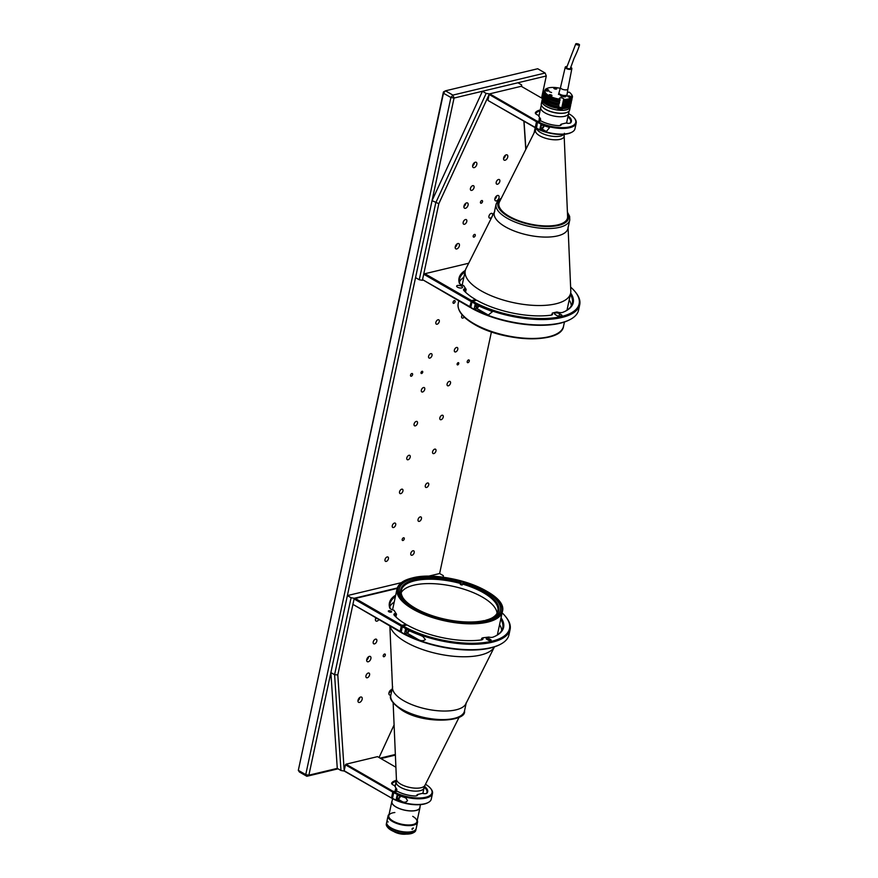 <?xml version="1.0" encoding="UTF-8"?>
<svg xmlns="http://www.w3.org/2000/svg" width="878" height="878" viewBox="0 0 878 878"><rect width="100%" height="100%" fill="white"/><g stroke="black" fill="none" stroke-linecap="round" stroke-linejoin="round"><path stroke-width="1.32" d="M402.947 540.508A1.504 0.878 120 0 0 404.165 539.246A1.504 0.878 120 0 0 403.99 537.841A1.504 0.878 120 0 0 403.529 537.797A1.504 0.878 120 0 0 402.311 539.048A1.504 0.878 120 0 0 402.486 540.453A1.504 0.878 120 0 0 402.947 540.508M453.794 303.327A1.504 0.878 120 0 0 455.013 302.065A1.504 0.878 120 0 0 454.837 300.66A1.504 0.878 120 0 0 454.376 300.616A1.504 0.878 120 0 0 453.158 301.867A1.504 0.878 120 0 0 453.333 303.272A1.504 0.878 120 0 0 453.794 303.327M467.963 362.658A1.504 0.878 120 0 0 469.181 361.407A1.504 0.878 120 0 0 469.006 360.002A1.504 0.878 120 0 0 468.545 359.947A1.504 0.878 120 0 0 467.326 361.209A1.504 0.878 120 0 0 467.502 362.614A1.504 0.878 120 0 0 467.963 362.658M411.277 376.223A1.504 0.878 120 0 0 412.495 374.972A1.504 0.878 120 0 0 412.32 373.567A1.504 0.878 120 0 0 411.859 373.512A1.504 0.878 120 0 0 410.641 374.774A1.504 0.878 120 0 0 410.816 376.179A1.504 0.878 120 0 0 411.277 376.223M429.825 358.114A2.491 1.449 120 0 0 431.833 356.04A2.491 1.449 120 0 0 431.548 353.724A2.491 1.449 120 0 0 430.78 353.636A2.491 1.449 120 0 0 428.782 355.711A2.491 1.449 120 0 0 429.068 358.026A2.491 1.449 120 0 0 429.825 358.114M437.09 324.223A2.491 1.449 120 0 0 439.099 322.16A2.491 1.449 120 0 0 438.813 319.833A2.491 1.449 120 0 0 438.045 319.757A2.491 1.449 120 0 0 436.037 321.831A2.491 1.449 120 0 0 436.322 324.147A2.491 1.449 120 0 0 437.09 324.223M455.594 351.946A2.491 1.449 120 0 0 457.603 349.872A2.491 1.449 120 0 0 457.317 347.556A2.491 1.449 120 0 0 456.549 347.469A2.491 1.449 120 0 0 454.541 349.543A2.491 1.449 120 0 0 454.826 351.869A2.491 1.449 120 0 0 455.594 351.946M462.201 314.906A2.491 1.449 120 0 0 462.091 317.979A2.491 1.449 120 0 0 462.86 318.066A2.491 1.449 120 0 0 464.253 317.057M457.712 364.886A1.24 0.724 120 0 0 458.184 362.658A1.24 0.724 120 0 0 457.712 364.886M421.627 373.523A1.24 0.724 120 0 0 422.109 371.284A1.24 0.724 120 0 0 421.627 373.523M386.243 561.415A2.491 1.449 120 0 0 388.252 559.341A2.491 1.449 120 0 0 387.966 557.025A2.491 1.449 120 0 0 387.198 556.937A2.491 1.449 120 0 0 385.19 559.012A2.491 1.449 120 0 0 385.475 561.327A2.491 1.449 120 0 0 386.243 561.415M393.509 527.524A2.491 1.449 120 0 0 395.517 525.45A2.491 1.449 120 0 0 395.221 523.134A2.491 1.449 120 0 0 394.463 523.058A2.491 1.449 120 0 0 392.455 525.132A2.491 1.449 120 0 0 392.74 527.448A2.491 1.449 120 0 0 393.509 527.524M400.774 493.645A2.491 1.449 120 0 0 402.772 491.57A2.491 1.449 120 0 0 402.486 489.255A2.491 1.449 120 0 0 401.729 489.167A2.491 1.449 120 0 0 399.72 491.241A2.491 1.449 120 0 0 400.006 493.568A2.491 1.449 120 0 0 400.774 493.645M408.029 459.765A2.491 1.449 120 0 0 410.037 457.69A2.491 1.449 120 0 0 409.752 455.375A2.491 1.449 120 0 0 408.994 455.287A2.491 1.449 120 0 0 406.986 457.361A2.491 1.449 120 0 0 407.271 459.677A2.491 1.449 120 0 0 408.029 459.765M415.294 425.874A2.491 1.449 120 0 0 417.302 423.811A2.491 1.449 120 0 0 417.017 421.484A2.491 1.449 120 0 0 416.26 421.407A2.491 1.449 120 0 0 414.251 423.481A2.491 1.449 120 0 0 414.537 425.797A2.491 1.449 120 0 0 415.294 425.874M422.559 391.994A2.491 1.449 120 0 0 424.568 389.92A2.491 1.449 120 0 0 424.283 387.604A2.491 1.449 120 0 0 423.514 387.527A2.491 1.449 120 0 0 421.517 389.591A2.491 1.449 120 0 0 421.802 391.917A2.491 1.449 120 0 0 422.559 391.994M412.012 555.247A2.491 1.449 120 0 0 414.021 553.173A2.491 1.449 120 0 0 413.736 550.857A2.491 1.449 120 0 0 412.967 550.769A2.491 1.449 120 0 0 410.959 552.844A2.491 1.449 120 0 0 411.244 555.159A2.491 1.449 120 0 0 412.012 555.247M419.278 521.367A2.491 1.449 120 0 0 421.275 519.293A2.491 1.449 120 0 0 420.99 516.977A2.491 1.449 120 0 0 420.233 516.89A2.491 1.449 120 0 0 418.224 518.964A2.491 1.449 120 0 0 418.51 521.28A2.491 1.449 120 0 0 419.278 521.367M426.532 487.477A2.491 1.449 120 0 0 428.541 485.402A2.491 1.449 120 0 0 428.255 483.087A2.491 1.449 120 0 0 427.498 483.01A2.491 1.449 120 0 0 425.49 485.084A2.491 1.449 120 0 0 425.775 487.4A2.491 1.449 120 0 0 426.532 487.477M433.798 453.597A2.491 1.449 120 0 0 435.806 451.522A2.491 1.449 120 0 0 435.521 449.207A2.491 1.449 120 0 0 434.764 449.119A2.491 1.449 120 0 0 432.755 451.193A2.491 1.449 120 0 0 433.041 453.509A2.491 1.449 120 0 0 433.798 453.597M441.063 419.717A2.491 1.449 120 0 0 443.072 417.643A2.491 1.449 120 0 0 442.786 415.327A2.491 1.449 120 0 0 442.029 415.239A2.491 1.449 120 0 0 440.021 417.313A2.491 1.449 120 0 0 440.306 419.629A2.491 1.449 120 0 0 441.063 419.717M448.329 385.826A2.491 1.449 120 0 0 450.337 383.752A2.491 1.449 120 0 0 450.052 381.436A2.491 1.449 120 0 0 449.284 381.359A2.491 1.449 120 0 0 447.286 383.434A2.491 1.449 120 0 0 447.571 385.749A2.491 1.449 120 0 0 448.329 385.826M395.385 755.102L380.887 758.581M338.052 768.821L306.85 776.284L299.431 772.014L298.322 770.346L305.742 774.626L450.908 97.502L452.883 95.098L545.139 73.028L537.72 68.747L445.464 90.818L452.883 95.098L454.047 98.051L308.88 775.175L337.273 768.382L340.982 770.511L334.584 674.721L351.09 597.731L347.381 595.591L401.345 582.674M380.108 758.131L395.352 754.476M306.85 776.284L308.88 775.175L305.742 774.626L306.85 776.284M427.981 576.308L439.626 573.521L491.428 331.906M534.076 132.929L535.207 127.683M541.572 98.007L546.292 75.98L454.047 98.051L450.908 97.502L443.478 93.222L298.322 770.346L443.434 91.938L443.478 93.222L445.464 90.818L443.434 91.938M546.292 75.98L545.139 73.028L546.292 75.98M494.753 211.302A37.677 14.783 12.1 0 0 505.322 226.787A37.677 14.783 12.1 0 0 545.776 237.093A37.677 14.783 12.1 0 0 568.055 227.007M494.413 211.993L465.977 268.646A53.876 21.149 12.1 0 0 465.263 270.687A53.876 21.149 12.1 0 0 481.089 290.794A53.876 21.149 12.1 0 0 536.458 305.489A53.876 21.149 12.1 0 0 570.623 293.274A53.876 21.149 12.1 0 0 570.799 291.112L568.088 227.786M567.605 216.581A35.043 13.752 -167.9 0 1 567.495 217.974A35.043 13.752 -167.9 0 1 557.881 224.845A35.043 13.752 -167.9 0 1 518.975 220.817A35.043 13.752 -167.9 0 1 498.967 203.29A35.043 13.752 -167.9 0 1 499.439 201.962L535.657 129.79A14.652 5.751 -167.9 0 0 543.175 137.429A14.652 5.751 -167.9 0 0 560.098 139.35A14.652 5.751 -167.9 0 0 564.159 135.903L567.605 216.581M569.174 110.935L568.615 113.503A14.246 5.586 -167.9 0 1 564.719 116.291A14.246 5.586 -167.9 0 1 548.904 114.656A14.246 5.586 -167.9 0 1 540.771 107.533A14.246 5.586 12.1 0 0 541.254 109.651A14.246 5.586 12.1 0 0 556.037 116.434A14.246 5.586 12.1 0 0 568.615 113.503L566.551 123.15M557.596 235.897A37.677 14.783 -167.9 0 1 515.759 231.572A37.677 14.783 -167.9 0 1 494.248 212.717L496.081 204.168A37.677 14.783 -167.9 0 0 517.592 223.023A37.677 14.783 -167.9 0 0 559.44 227.347A37.677 14.783 -167.9 0 0 569.767 219.961L567.934 228.521A37.677 14.783 -167.9 0 1 557.596 235.897M567.484 218.018A35.043 13.752 -167.9 0 1 557.87 224.922A35.043 13.752 -167.9 0 1 518.909 220.883A35.043 13.752 -167.9 0 1 498.967 203.323L498.956 203.367M541.913 100.937A14.509 5.696 12.1 0 0 541.902 100.97L541.287 103.856A14.509 5.696 12.1 0 0 542.132 106.523A14.509 5.696 12.1 0 0 565.673 112.779A14.509 5.696 12.1 0 0 567.792 112.022A14.509 5.696 12.1 0 0 569.657 109.937L570.272 107.061A14.509 5.696 12.1 0 0 570.283 107.017A14.509 5.696 -167.9 0 1 561.997 110.288L561.668 108.389M541.902 100.97A14.509 5.696 12.1 0 0 550.188 108.235A14.509 5.696 12.1 0 0 566.299 109.893A14.509 5.696 12.1 0 0 570.272 107.061M565.443 112.911A14.246 5.586 12.1 0 0 567.517 112.164A14.246 5.586 12.1 0 0 567.649 112.088A14.246 5.586 12.1 0 1 554.248 112.603A14.246 5.586 12.1 0 1 542.231 106.644A14.246 5.586 12.1 0 0 542.33 106.765A14.246 5.586 12.1 0 0 565.443 112.911M568.231 95.932A1.504 0.593 12.1 0 0 567.814 96.229A1.504 0.593 12.1 0 0 568.67 96.975A1.504 0.593 12.1 0 0 570.349 97.151A1.504 0.593 12.1 0 0 570.766 96.854A1.504 0.593 12.1 0 0 569.899 96.097A1.504 0.593 12.1 0 0 568.231 95.932M549.441 94.714A1.504 0.593 12.1 0 0 549.024 95.011A1.504 0.593 12.1 0 0 549.88 95.768A1.504 0.593 12.1 0 0 551.56 95.932A1.504 0.593 12.1 0 0 551.966 95.636A1.504 0.593 12.1 0 0 551.11 94.89A1.504 0.593 12.1 0 0 549.441 94.714M549.54 91.795L551.571 92.53L549.54 91.795M559.923 99.192L559.977 100.202A14.509 5.696 -167.9 0 1 544.031 91.082A14.509 5.696 -167.9 0 1 544.042 91.016L544.92 90.544A13.752 5.4 12.1 0 0 559.923 99.192L559.571 98.61A2.184 0.856 -167.9 0 1 559.495 98.292A2.184 0.856 -167.9 0 1 560.087 97.864A2.184 0.856 -167.9 0 1 563.698 98.885L564.049 99.455A13.752 5.4 12.1 0 0 570.996 93.803A13.752 5.4 12.1 0 0 569.174 92.113L568.264 92.322A2.184 0.856 -167.9 0 1 567.397 92.388M570.996 93.803L571.545 94.495A14.509 5.696 -167.9 0 1 572.39 97.162A14.509 5.696 -167.9 0 1 564.104 100.465L563.303 101.903A13.148 5.158 12.1 0 0 567.023 101.486A13.148 5.158 12.1 0 0 570.305 99.664M563.303 101.903L562.655 104.954A13.148 5.158 12.1 0 0 566.376 104.537A13.148 5.158 12.1 0 0 569.657 102.715M562.655 104.954L561.997 108.005A13.148 5.158 12.1 0 0 565.717 107.588A13.148 5.158 12.1 0 0 568.999 105.755M560.263 88.338A13.752 5.4 12.1 0 0 548.684 87.866A13.752 5.4 12.1 0 0 546.676 88.59A13.752 5.4 12.1 0 0 545.962 89.029L545.095 89.512A14.509 5.696 -167.9 0 1 545.896 88.996L546.676 88.59M545.095 89.512L546.325 90.215L546.182 90.895L544.92 90.544M554.314 87.844A14.509 5.696 -167.9 0 1 555.664 87.954M544.009 91.147L543.976 91.356A14.509 5.696 12.1 0 0 543.954 91.422A14.509 5.696 12.1 0 0 559.912 100.531L559.977 100.202M564.038 100.805A14.509 5.696 12.1 0 0 572.324 97.502A14.509 5.696 12.1 0 0 572.346 97.326M564.104 100.465L564.049 99.455M561.997 108.005L562.359 108.598A14.509 5.696 12.1 0 0 570.645 105.294A14.509 5.696 12.1 0 0 570.667 104.416M562.359 108.598L561.997 110.288M562.732 106.897A14.509 5.696 12.1 0 0 571.018 103.604L571.304 102.243A14.509 5.696 12.1 0 0 571.326 101.365M563.017 105.547A14.509 5.696 12.1 0 0 571.304 102.243M563.38 103.856A14.509 5.696 12.1 0 0 571.666 100.553L571.962 99.192A14.509 5.696 12.1 0 0 571.973 98.314M563.676 102.496A14.509 5.696 12.1 0 0 571.962 99.192M544.25 93.222L543.603 93.046A14.509 5.696 12.1 0 0 543.592 93.112A14.509 5.696 12.1 0 0 559.549 102.232L559.429 100.476M559.549 102.232L559.253 103.582A14.509 5.696 12.1 0 1 543.306 94.473A14.509 5.696 12.1 0 1 543.317 94.396L543.581 93.189M543.592 96.273L542.955 96.097A14.509 5.696 12.1 0 0 542.933 96.163A14.509 5.696 12.1 0 0 558.891 105.283L558.77 103.516M558.891 105.283L558.606 106.633A14.509 5.696 12.1 0 1 542.648 97.524A14.509 5.696 12.1 0 1 542.659 97.447L542.922 96.229M542.944 99.324L542.297 99.148A14.509 5.696 12.1 0 0 542.286 99.214A14.509 5.696 12.1 0 0 558.243 108.334L558.123 106.567M558.243 108.334L557.87 110.024A14.509 5.696 -167.9 0 1 541.924 100.904A14.509 5.696 -167.9 0 1 541.935 100.838L542.275 99.28M543.603 100.311A13.148 5.158 12.1 0 0 557.87 107.731M544.25 97.26A13.148 5.158 12.1 0 0 558.529 104.691M544.909 94.22A13.148 5.158 12.1 0 0 559.176 101.639M545.962 89.029L547.235 89.391A2.184 0.856 -167.9 0 1 548.849 90.599A2.184 0.856 -167.9 0 1 546.182 90.895M561.272 94.978A13.148 5.158 12.1 0 0 559.747 94.528M556.345 89.084A1.504 0.593 12.1 0 0 556.312 88.217A1.504 0.593 12.1 0 0 554.227 87.855A1.504 0.593 12.1 0 0 554.248 88.711A1.504 0.593 12.1 0 0 556.345 89.084M559.879 94.165A3.051 1.196 12.1 0 0 559.901 94.912L561.141 95.625M565.706 95.406L565.234 96.898L560.987 96.306L561.722 95.011M558.968 92.958L558.496 94.451L559.407 93.781M567.144 94.165L566.99 95.625L565.234 96.898M575.77 43.9L566.672 67.529A1.921 0.757 12.1 0 0 567.781 68.495A1.921 0.757 12.1 0 0 570.426 68.33L573.982 58.53C574.091 58.233 578.58 49.168 579.491 44.855A1.921 0.549 -165.6 0 1 576.912 44.734A1.921 0.549 -165.6 0 1 575.77 43.9A1.921 0.549 -165.6 0 1 578.361 44.021A1.921 0.549 -165.6 0 1 579.491 44.855M566.925 66.454A3.391 1.328 12.1 0 0 565.234 67.211A3.391 1.328 12.1 0 0 567.188 68.923A3.391 1.328 12.1 0 0 571.863 68.627A3.391 1.328 12.1 0 0 570.678 67.266M562.677 89.358A3.764 1.482 12.1 0 0 567.879 89.04A3.764 1.482 12.1 0 0 567.879 89.007L567.089 94.506A4.149 1.624 12.1 0 1 561.36 94.89A4.149 1.624 12.1 0 1 558.99 92.772L560.515 87.449A3.764 1.482 12.1 0 0 562.677 89.358M560.515 87.427A3.764 1.482 12.1 0 0 560.515 87.46L565.234 67.211M555.719 88.491L554.611 88.426L555.719 88.491M556.476 89.04L553.963 88.502M551.735 95.526A1.427 0.56 -167.9 0 1 551.856 95.801L549.057 95.23A1.427 0.56 -167.9 0 1 549.277 95M550.923 95.351L549.826 95.274L550.923 95.351M570.535 96.745A1.427 0.56 -167.9 0 1 570.645 97.019L567.967 96.569M568.801 96.789L569.899 96.854L568.801 96.789M570.48 97.107L567.846 96.437A1.427 0.56 -167.9 0 1 568.066 96.218M559.67 107.621L558.902 107.994L560.384 108.279L559.67 107.621L559.538 108.268M558.167 108.213A1.997 0.779 12.1 0 0 561.327 108.674A1.997 0.779 12.1 0 0 560.669 107.467A1.997 0.779 12.1 0 0 557.98 107.248L557.98 107.248M557.958 109.662A2.074 0.812 12.1 0 0 561.097 110.057A2.074 0.812 12.1 0 0 561.393 109.75L561.668 108.466A2.074 0.812 12.1 0 0 561.514 108.049M558.232 108.378A2.074 0.812 12.1 0 0 561.371 108.773A2.074 0.812 12.1 0 0 561.668 108.466M486.214 620.57A51.692 20.282 -167.9 0 1 428.815 614.633A51.692 20.282 -167.9 0 1 399.303 588.776A51.692 20.282 -167.9 0 1 413.472 578.646A51.692 20.282 -167.9 0 1 470.871 584.583A51.692 20.282 -167.9 0 1 500.383 610.44A51.692 20.282 -167.9 0 1 486.214 620.57L484.908 620.867M389.865 626.003L392.521 688.176A37.677 14.783 -167.9 0 0 415.887 706.131A37.677 14.783 -167.9 0 0 455.989 709.852A37.677 14.783 -167.9 0 0 465.823 703.893L494.435 646.877A53.876 21.149 -167.9 0 1 480.551 655.065A53.876 21.149 -167.9 0 1 425.512 650.51A53.876 21.149 -167.9 0 1 390.095 626.146M392.631 798.53L391.961 801.68A14.246 5.586 12.1 0 0 396.143 807.003A14.246 5.586 12.1 0 0 410.772 810.888A14.246 5.586 12.1 0 0 419.805 807.65L420.452 804.632M401.103 596.557L402.728 597.49M402.75 597.358A49.355 19.371 -167.9 0 1 401.334 590.433A49.355 19.371 -167.9 0 1 460.566 583.519L461.532 581.675M463.321 582.18L462.135 585.044A49.355 19.371 -167.9 0 0 460.346 584.539L460.566 583.519M462.355 584.035A49.355 19.371 -167.9 0 1 483.35 592.694A49.355 19.371 -167.9 0 1 497.848 611.121A49.355 19.371 -167.9 0 1 491.889 618.002M401.191 592.705A49.355 19.371 -167.9 0 1 434.358 583.738A49.355 19.371 -167.9 0 1 482.406 597.106A49.355 19.371 -167.9 0 1 497.058 613.25M403.946 599.147A49.355 19.371 -167.9 0 1 403.254 598.17L401.652 597.38M484.875 620.867L484.349 620.57A50.112 19.667 -167.9 0 1 415.47 608.3A50.112 19.667 -167.9 0 1 403.671 598.807A50.112 19.667 -167.9 0 1 402.695 597.446M402.19 596.634A50.112 19.667 -167.9 0 1 460.895 582.586M462.684 583.091A50.112 19.667 -167.9 0 1 492.295 617.805A50.112 19.667 -167.9 0 1 485.633 620.252M460.346 584.539L461.159 583.365M392.126 800.89A14.388 5.652 12.1 0 0 391.807 801.647A14.388 5.652 12.1 0 0 396.044 807.025A14.388 5.652 12.1 0 0 410.827 810.954A14.388 5.652 12.1 0 0 419.958 807.683A14.388 5.652 12.1 0 0 419.98 806.86M411.991 828.81L413.275 828.503L411.991 828.81L412.177 829.48M413.121 827.855L413.275 828.503M389.097 814.301A15.069 5.916 12.1 0 0 388.065 815.881L386.682 822.313A15.069 5.916 12.1 0 0 391.116 827.943A15.069 5.916 12.1 0 0 406.602 832.048A15.069 5.916 12.1 0 0 416.161 828.634L417.533 822.192A15.069 5.916 12.1 0 0 417.248 820.337M388.065 815.881A15.069 5.916 12.1 0 0 392.499 821.501A15.069 5.916 12.1 0 0 407.985 825.616A15.069 5.916 12.1 0 0 417.533 822.192M387.593 821.237L388.098 822.049L387.593 821.237M389.042 814.543A14.696 5.762 12.1 0 0 392.828 821.106A14.696 5.762 12.1 0 0 409.269 825.111A14.696 5.762 12.1 0 0 417.193 820.579M394.859 812.512A14.388 5.652 12.1 0 0 393.037 821.051A14.388 5.652 12.1 0 0 413 824.53A14.388 5.652 12.1 0 0 412.715 816.342M393.651 831.444A9.197 3.611 12.1 0 0 394.123 831.718A9.197 3.611 12.1 0 0 406.064 834.1M394.76 831.883A9.57 3.753 12.1 0 0 404.868 834.056M413.856 832.487L413.077 832.904A14.322 5.619 -167.9 0 1 391.094 830.171A14.322 5.619 -167.9 0 1 387.747 827.471L387.209 826.78A15.069 5.916 12.1 0 0 390.721 829.622A15.069 5.916 12.1 0 0 413.856 832.487A15.069 5.916 12.1 0 0 415.799 830.325L416.084 828.975A15.069 5.916 -167.9 0 1 406.514 832.388A15.069 5.916 -167.9 0 1 391.017 828.261A15.069 5.916 -167.9 0 1 386.616 822.653A15.069 5.916 -167.9 0 1 386.66 822.488M386.616 822.653L386.32 824.003A15.069 5.916 12.1 0 0 387.209 826.78M392.642 686.673A37.677 14.783 12.1 0 0 403.715 700.732A37.677 14.783 12.1 0 0 442.435 711.015A37.677 14.783 12.1 0 0 466.328 702.466M474.175 167.632A3.018 1.756 120 0 0 476.6 165.119A3.018 1.756 120 0 0 476.26 162.309A3.018 1.756 120 0 0 475.338 162.21A3.018 1.756 120 0 0 472.902 164.724A3.018 1.756 120 0 0 473.253 167.533A3.018 1.756 120 0 0 474.175 167.632M472.627 165.854A3.018 1.756 120 0 0 474.493 162.606M474.526 234.415A1.504 0.878 -60 0 1 474.987 234.459A1.504 0.878 -60 0 1 475.163 235.864A1.504 0.878 -60 0 1 473.944 237.126A1.504 0.878 -60 0 1 473.483 237.071A1.504 0.878 -60 0 1 473.308 235.666A1.504 0.878 -60 0 1 474.526 234.415M481.792 200.524A1.504 0.878 -60 0 1 482.252 200.579A1.504 0.878 -60 0 1 482.428 201.984A1.504 0.878 -60 0 1 481.21 203.235A1.504 0.878 -60 0 1 480.749 203.191A1.504 0.878 -60 0 1 480.573 201.786A1.504 0.878 -60 0 1 481.792 200.524M471.738 190.394A2.634 1.536 120 0 0 473.868 188.199A2.634 1.536 120 0 0 473.56 185.741A2.634 1.536 120 0 0 472.759 185.653A2.634 1.536 120 0 0 470.63 187.848A2.634 1.536 120 0 0 470.926 190.306A2.634 1.536 120 0 0 471.738 190.394M464.473 224.274A2.634 1.536 120 0 0 466.602 222.079A2.634 1.536 120 0 0 466.295 219.621A2.634 1.536 120 0 0 465.494 219.533A2.634 1.536 120 0 0 463.364 221.728A2.634 1.536 120 0 0 463.661 224.186A2.634 1.536 120 0 0 464.473 224.274M490.242 218.117A2.634 1.536 120 0 0 492.371 215.911A2.634 1.536 120 0 0 492.064 213.453A2.634 1.536 120 0 0 491.263 213.365A2.634 1.536 120 0 0 489.134 215.571A2.634 1.536 120 0 0 489.43 218.029A2.634 1.536 120 0 0 490.242 218.117M497.508 184.226A2.634 1.536 120 0 0 499.637 182.031A2.634 1.536 120 0 0 499.33 179.573A2.634 1.536 120 0 0 498.517 179.485A2.634 1.536 120 0 0 496.388 181.68A2.634 1.536 120 0 0 496.696 184.139A2.634 1.536 120 0 0 497.508 184.226M465.461 208.295A3.018 1.756 120 0 0 467.886 205.781A3.018 1.756 120 0 0 467.546 202.972A3.018 1.756 120 0 0 466.613 202.873A3.018 1.756 120 0 0 464.188 205.386A3.018 1.756 120 0 0 464.528 208.196A3.018 1.756 120 0 0 465.461 208.295M463.902 206.517A3.018 1.756 120 0 0 465.779 203.268M496.377 200.897A3.018 1.756 120 0 0 498.814 198.384A3.018 1.756 120 0 0 498.463 195.574A3.018 1.756 120 0 0 497.541 195.476A3.018 1.756 120 0 0 495.104 197.989A3.018 1.756 120 0 0 495.455 200.799A3.018 1.756 120 0 0 496.377 200.897M494.83 199.119A3.018 1.756 120 0 0 496.707 195.871M456.736 248.957A3.018 1.756 120 0 0 459.172 246.444A3.018 1.756 120 0 0 458.821 243.634A3.018 1.756 120 0 0 457.899 243.535A3.018 1.756 120 0 0 455.473 246.038A3.018 1.756 120 0 0 455.814 248.847A3.018 1.756 120 0 0 456.736 248.957M455.188 247.179A3.018 1.756 120 0 0 457.065 243.93M505.091 160.235A3.018 1.756 120 0 0 507.528 157.722A3.018 1.756 120 0 0 507.177 154.912A3.018 1.756 120 0 0 506.255 154.813A3.018 1.756 120 0 0 503.829 157.327A3.018 1.756 120 0 0 504.17 160.136A3.018 1.756 120 0 0 505.091 160.235M503.544 158.457A3.018 1.756 120 0 0 505.421 155.208M521.565 86.483L521.609 84.914L517.899 82.773L482.439 91.257L432.053 200.634L438.824 203.685L422.395 280.312L419.256 279.764L435.762 202.774L486.149 93.397L489.386 93.913L438.824 203.685M432.053 200.634L415.546 277.624L419.256 279.764M482.439 91.257L486.149 93.397M525.779 149.479L523.892 121.153M521.609 84.914L521.719 86.571M524.034 121.241L525.911 149.227M489.386 93.913L521.554 86.22M422.395 280.312L423.075 280.148M461.641 286.217A3.018 1.185 12.1 0 0 458.546 285.394A3.018 1.185 12.1 0 0 456.637 286.085A3.018 1.185 12.1 0 0 457.515 287.205A3.018 1.185 12.1 0 0 460.621 288.028A3.018 1.185 12.1 0 0 462.53 287.347A3.018 1.185 12.1 0 0 461.641 286.217M470.092 307.388L422.537 279.632L470.838 307.212M459.468 281.772A57.641 22.619 -167.9 0 1 463.836 277.305M465 271.895A57.641 22.619 12.1 0 0 459.633 278.963A57.641 22.619 12.1 0 0 459.896 283.879L459.885 283.912M475.986 300.408L475.667 299.617A58.398 22.916 -167.9 0 1 463.913 290.574A4.522 1.778 -167.9 0 1 463.803 290.442A4.522 1.778 -167.9 0 1 464.517 288.796L465.461 288.5L463.661 285.58L462.245 285.12A4.522 1.778 -167.9 0 1 459.304 283.111A58.398 22.916 -167.9 0 1 465.318 270.424M459.304 283.111L459.896 283.879M465.461 288.5L466.13 289.389L465.527 292.209M463.661 285.58L466.13 289.389L464.945 289.773A3.764 1.482 12.1 0 0 464.133 290.453A3.764 1.482 12.1 0 0 464.177 290.859M464.517 288.796L464.616 291.32M468.687 263.235L424.886 273.716L471.541 300.605L475.667 299.617M469.719 306.828L471.541 300.605M470.882 301.406L423.701 274.21L422.537 279.632M424.886 273.716L423.701 274.21M474.186 308.902A65.181 25.583 12.1 0 0 488.278 315.037L492.415 311.723L489.287 310.296A65.181 25.583 -167.9 0 1 475.196 304.161L474.186 308.902L476.611 308.321A2.634 1.536 120 0 0 478.806 305.939M478.28 305.687A1.69 0.988 -60 0 1 476.787 307.476A1.69 0.988 -60 0 1 475.964 306.224A1.69 0.988 -60 0 1 476.677 304.907M570.667 293.011A58.398 22.916 -167.9 0 1 565.728 311.01A58.398 22.916 -167.9 0 1 562.677 312.381A4.522 1.778 -167.9 0 1 558.364 312.338L556.882 311.975L552.273 313.073L552.547 313.72A4.522 1.778 -167.9 0 1 552.032 314.873A4.522 1.778 -167.9 0 1 550.879 315.202A58.398 22.916 -167.9 0 1 476.732 300.232L472.605 301.22A64.423 25.286 12.1 0 0 551 318.143A64.423 25.286 12.1 0 0 575.375 292.034A64.423 25.286 12.1 0 0 570.623 287.117M565.333 311.207A57.641 22.619 12.1 0 0 572.357 303.129A57.641 22.619 12.1 0 0 570.36 294.481M569.196 299.903A57.641 22.619 -167.9 0 1 571.348 305.753M551.549 315.07A3.764 1.482 12.1 0 0 551.68 314.324L552.547 313.72M477.489 307.07A57.641 22.619 -167.9 0 1 475.964 306.224M570.184 319.504L569.394 319.91A64.423 25.286 -167.9 0 1 471.157 307.991L470.784 307.443A65.181 25.583 12.1 0 0 570.184 319.504A65.181 25.583 12.1 0 0 578.558 310.132L579.721 304.71A65.181 25.583 -167.9 0 1 538.741 319.515A65.181 25.583 -167.9 0 1 471.947 302.021L470.784 307.443M561.141 314.631L559.549 313.709A3.018 1.185 12.1 0 0 556.454 312.886A3.018 1.185 12.1 0 0 554.545 313.578A3.018 1.185 12.1 0 0 555.434 314.697L557.025 315.619A3.018 1.185 12.1 0 0 560.12 316.431A3.018 1.185 12.1 0 0 562.03 315.751A3.018 1.185 12.1 0 0 561.141 314.631L560.757 316.42M471.947 302.021L472.605 301.22M575.375 292.034L575.924 292.736A65.181 25.583 -167.9 0 1 579.721 304.71M540.607 119.002L540.102 120.407A4.368 1.712 -167.9 0 1 539.377 119.759A4.368 1.712 -167.9 0 1 539.981 118.19L538.071 115.106L540.607 119.002L540.255 120.637M538.071 115.106A4.368 1.712 -167.9 0 1 536.634 114.469A4.368 1.712 -167.9 0 1 535.602 113.646A4.368 1.712 -167.9 0 1 535.459 112.582A18.614 7.309 -167.9 0 1 540.244 109.98M536.26 127.716L535.273 127.442L536.491 121.746L540.08 120.374L540.321 121.076M540.409 118.936A3.764 1.482 12.1 0 0 539.597 119.617A3.764 1.482 12.1 0 0 539.652 120.045M542.681 98.654L521.236 86.296L489.694 93.836L537.018 121.109M568.593 113.624L568.801 114.261M540.047 110.891A18.01 7.068 12.1 0 0 535.909 113.295A3.764 1.482 12.1 0 0 535.821 113.503A3.764 1.482 12.1 0 0 535.876 113.931M535.569 127.892L488.245 100.619L535.273 127.442M536.491 121.746L489.167 94.484L489.694 93.836M487.948 100.169L489.167 94.484M543.361 125.466A1.69 0.988 -60 0 1 543.35 126.158A1.69 0.988 -60 0 1 541.342 127.903A1.69 0.988 -60 0 1 541.024 126.717A1.69 0.988 -60 0 1 542.209 125.038M536.206 127.979A23.662 9.285 12.1 0 0 571.94 132.161A23.662 9.285 12.1 0 0 574.98 128.759L576.198 123.074A23.662 9.285 -167.9 0 1 561.547 128.44A23.662 9.285 -167.9 0 1 537.424 122.283L536.502 128.418A23.058 9.054 -167.9 0 0 571.315 132.49L571.94 132.161M570.052 123.129A3.764 1.482 12.1 0 0 570.173 122.997A18.01 7.068 12.1 0 0 570.678 121.888A18.01 7.068 12.1 0 0 567.901 116.862M568.099 115.951A18.614 7.309 -167.9 0 1 570.865 122.613A4.368 1.712 -167.9 0 1 570.426 122.975A4.368 1.712 -167.9 0 1 566.025 123.03L561.272 124.171A4.368 1.712 -167.9 0 1 560.779 125.28A4.368 1.712 -167.9 0 1 558.254 125.631A18.614 7.309 -167.9 0 1 540.991 120.912L537.951 121.647A23.058 9.054 12.1 0 0 565.86 127.486A23.058 9.054 12.1 0 0 574.388 118.157A23.058 9.054 12.1 0 0 569.482 114.096L568.439 114.349M566.683 122.558A18.01 7.068 -167.9 0 1 567.517 123.293M567.309 123.271A18.614 7.309 12.1 0 0 566.639 122.733M560.581 124.654L560.405 125.433A3.764 1.482 12.1 0 0 560.625 125.071A3.764 1.482 12.1 0 0 560.581 124.654L561.272 124.171M547.367 126.761A23.662 9.285 -167.9 0 1 540.903 124.5L539.882 129.242A23.662 9.285 12.1 0 0 546.346 131.502L549.551 127.639L547.367 126.761M539.882 129.242L541.682 128.814A2.634 1.536 120 0 0 544.042 125.708M537.424 122.283L537.951 121.647M574.596 118.442A23.662 9.285 -167.9 0 1 574.827 118.717A23.662 9.285 -167.9 0 1 576.198 123.074M392.027 689.581A3.018 1.756 120 0 0 391.599 689.625A3.018 1.756 120 0 0 389.173 692.138A3.018 1.756 120 0 0 389.514 694.948A3.018 1.756 120 0 0 390.436 695.047A3.018 1.756 120 0 0 390.886 694.882M383.982 656.733A1.504 0.878 -60 0 1 383.521 656.678A1.504 0.878 -60 0 1 383.346 655.273A1.504 0.878 -60 0 1 384.564 654.022A1.504 0.878 -60 0 1 385.025 654.066A1.504 0.878 -60 0 1 385.201 655.471A1.504 0.878 -60 0 1 383.982 656.733M391.731 669.651A2.634 1.536 120 0 0 391.786 671.022M375.532 639.14A2.634 1.536 120 0 0 373.402 641.346A2.634 1.536 120 0 0 373.71 643.804A2.634 1.536 120 0 0 374.511 643.892A2.634 1.536 120 0 0 376.64 641.686A2.634 1.536 120 0 0 376.344 639.228A2.634 1.536 120 0 0 375.532 639.14M368.266 673.031A2.634 1.536 120 0 0 366.137 675.226A2.634 1.536 120 0 0 366.444 677.684A2.634 1.536 120 0 0 367.256 677.772A2.634 1.536 120 0 0 369.386 675.577A2.634 1.536 120 0 0 369.078 673.119A2.634 1.536 120 0 0 368.266 673.031M369.397 656.36A3.018 1.756 120 0 0 366.96 658.873A3.018 1.756 120 0 0 367.311 661.683A3.018 1.756 120 0 0 368.233 661.782A3.018 1.756 120 0 0 370.67 659.279A3.018 1.756 120 0 0 370.318 656.459A3.018 1.756 120 0 0 369.397 656.36M375.817 617.914A3.018 1.756 120 0 0 376.025 621.031A3.018 1.756 120 0 0 376.947 621.13A3.018 1.756 120 0 0 378.835 619.649M360.682 697.022A3.018 1.756 120 0 0 358.246 699.536A3.018 1.756 120 0 0 358.597 702.345A3.018 1.756 120 0 0 359.519 702.444A3.018 1.756 120 0 0 361.955 699.931A3.018 1.756 120 0 0 361.604 697.121A3.018 1.756 120 0 0 360.682 697.022M357.972 700.677A3.018 1.756 120 0 0 359.837 697.428M379.066 757.527L394.09 724.91M443.313 577.285L443.335 575.661L439.626 573.521M351.09 597.731L354.229 598.28L337.8 674.908L344.22 771.038L340.982 770.511M337.8 674.908L334.584 674.721L330.874 672.581L337.273 768.382M344.538 770.961L391.851 798.234L344.22 771.038M330.874 672.581L347.381 595.591M443.379 576.945L442.413 577.175M397.306 587.975L354.229 598.28M375.4 619.352A3.018 1.756 120 0 0 376.442 618.277M366.686 660.015A3.018 1.756 120 0 0 368.562 656.766M388.888 693.28A3.018 1.756 120 0 0 390.765 690.02M388.8 611.736A1.69 0.669 -167.9 0 1 388.306 611.099A1.69 0.669 -167.9 0 1 389.382 610.715A1.69 0.669 -167.9 0 1 391.127 611.176A1.69 0.669 -167.9 0 1 391.621 611.812A1.69 0.669 -167.9 0 1 390.545 612.196A1.69 0.669 -167.9 0 1 388.8 611.736M406.371 625.147L406.053 624.357A58.398 22.916 -167.9 0 1 394.299 615.313A4.522 1.778 -167.9 0 1 394.178 615.182A4.522 1.778 -167.9 0 1 394.902 613.535L395.846 613.239L394.046 610.309L392.631 609.859A4.522 1.778 -167.9 0 1 390.995 609.156A4.522 1.778 -167.9 0 1 389.931 608.3A4.522 1.778 -167.9 0 1 389.689 607.85A58.398 22.916 -167.9 0 1 395.693 595.174M400.478 632.127L352.923 604.371L401.213 631.94M397.152 588.436L355.272 598.456L354.075 598.95L352.923 604.371M355.272 598.456L401.926 625.345L401.268 626.146L354.075 598.95M401.268 626.146L400.105 631.567M406.053 624.357L401.926 625.345M395.846 613.239L396.516 614.128L395.33 614.512A3.764 1.482 12.1 0 0 394.507 615.193A3.764 1.482 12.1 0 0 394.562 615.599M395.912 616.949L396.516 614.128M395.385 596.623A57.641 22.619 12.1 0 0 390.008 603.702A57.641 22.619 12.1 0 0 390.271 608.619A3.764 1.482 12.1 0 0 390.282 608.663M389.854 606.5A57.641 22.619 -167.9 0 1 394.222 602.045M407.063 629.647A1.69 0.988 120 0 0 406.349 630.964A1.69 0.988 120 0 0 406.657 632.149A1.69 0.988 120 0 0 408.665 630.426M404.56 633.642L405.581 628.9A65.181 25.583 -167.9 0 0 419.673 635.035L422.801 636.451L425.424 639.546C423.492 640.984 421.242 641.061 418.652 639.777A65.181 25.583 12.1 0 1 404.56 633.642L406.997 633.06A2.634 1.536 120 0 0 409.192 630.678M501.053 617.761A58.398 22.916 -167.9 0 1 496.114 635.738A58.398 22.916 -167.9 0 1 493.052 637.121A4.522 1.778 -167.9 0 1 488.75 637.077L482.648 637.812L482.933 638.46A4.522 1.778 -167.9 0 1 481.265 639.941A58.398 22.916 -167.9 0 1 407.118 624.971L402.991 625.959A64.423 25.286 12.1 0 0 481.385 642.883A64.423 25.286 12.1 0 0 505.75 616.773A64.423 25.286 12.1 0 0 502.106 612.844M495.719 635.946A57.641 22.619 12.1 0 0 502.743 627.869A57.641 22.619 12.1 0 0 500.745 619.21M499.582 624.631A57.641 22.619 -167.9 0 1 501.733 630.492M481.342 639.93L481.704 638.251L481.901 639.81M500.559 644.232L499.78 644.65A64.423 25.286 -167.9 0 1 401.542 632.731L401.169 632.182A65.181 25.583 12.1 0 0 500.559 644.232A65.181 25.583 12.1 0 0 508.944 634.871L510.107 629.449A65.181 25.583 -167.9 0 1 469.115 644.243A65.181 25.583 -167.9 0 1 402.333 626.76L402.991 625.959M486.719 639.217L488.311 640.139A1.69 0.669 12.1 0 0 490.659 640.545A1.69 0.669 12.1 0 0 490.626 639.579L489.035 638.668A1.69 0.669 12.1 0 0 487.29 638.207A1.69 0.669 12.1 0 0 486.214 638.591A1.69 0.669 12.1 0 0 486.719 639.217M505.75 616.773L506.299 617.475A65.181 25.583 -167.9 0 1 510.107 629.449M402.333 626.76L401.169 632.182M396.318 781.244A18.01 7.068 12.1 0 0 392.203 783.637A3.764 1.482 12.1 0 0 392.104 783.856A3.764 1.482 12.1 0 0 392.17 784.284M392.104 784.098L391.742 782.935A18.614 7.309 -167.9 0 1 396.406 780.355M344.242 770.522L345.46 764.826L392.773 792.099L391.555 797.795M392.773 792.099L393.311 791.462L345.987 764.189L377.529 756.638L395.901 767.229M345.46 764.826L345.987 764.189M396.615 791.429L396.702 789.289A3.764 1.482 12.1 0 0 395.879 789.97A3.764 1.482 12.1 0 0 395.934 790.398M396.702 789.289L396.274 788.543A4.368 1.712 -167.9 0 0 395.66 790.101A4.368 1.712 -167.9 0 0 396.362 790.727L393.311 791.462M391.851 798.234L392.554 798.069M396.274 788.543L394.365 785.459A4.368 1.712 -167.9 0 1 391.742 782.935M394.365 785.459L396.516 788.872M396.538 790.99L396.889 789.355M398.502 795.38A1.69 0.988 120 0 0 397.317 797.059A1.69 0.988 120 0 0 397.635 798.256A1.69 0.988 120 0 0 399.633 796.511A1.69 0.988 120 0 0 399.655 795.819M396.176 799.584L397.196 794.842A23.662 9.285 -167.9 0 0 403.65 797.103L405.845 797.981L407.535 800.538C406.426 802.163 404.791 802.602 402.64 801.844A23.662 9.285 12.1 0 1 396.176 799.584L397.964 799.156A2.634 1.536 120 0 0 400.28 796.357A2.634 1.536 120 0 0 400.335 796.061M426.346 793.471A3.764 1.482 12.1 0 0 426.467 793.339A18.01 7.068 12.1 0 0 426.971 792.23A18.01 7.068 12.1 0 0 424.206 787.226M424.491 786.381A18.614 7.309 -167.9 0 1 427.158 792.966A4.368 1.712 -167.9 0 1 426.719 793.317A4.368 1.712 -167.9 0 1 422.318 793.383L417.566 794.513A4.368 1.712 -167.9 0 1 417.061 795.633A4.368 1.712 -167.9 0 1 414.537 795.984A18.614 7.309 -167.9 0 1 397.284 791.265L394.244 791.989A23.058 9.054 12.1 0 0 422.153 797.839A23.058 9.054 12.1 0 0 430.67 788.51A23.058 9.054 12.1 0 0 425.764 784.449L425.347 784.548M422.966 792.9A18.01 7.068 -167.9 0 1 423.8 793.635M416.863 794.996L416.699 795.775A3.764 1.482 12.1 0 0 416.918 795.413A3.764 1.482 12.1 0 0 416.863 794.996L417.566 794.513M430.878 788.784A23.662 9.285 -167.9 0 1 431.109 789.07A23.662 9.285 -167.9 0 1 432.492 793.416A23.662 9.285 -167.9 0 1 417.829 798.793A23.662 9.285 -167.9 0 1 393.717 792.636L394.244 791.989M427.904 802.668A23.058 9.054 -167.9 0 1 427.597 802.832A23.058 9.054 -167.9 0 1 392.795 798.771L392.499 798.321A23.662 9.285 12.1 0 0 428.234 802.514A23.662 9.285 12.1 0 0 431.274 799.112L432.492 793.416M393.717 792.636L392.499 798.321M423.602 793.613A18.614 7.309 12.1 0 0 422.933 793.075M563.555 326.199C561.558 344.22 503.335 342.08 474.175 324.245C462.53 317.452 457.208 310.571 458.195 303.612A53.876 21.149 12.1 0 0 474.032 323.719A53.876 21.149 12.1 0 0 529.39 338.425A53.876 21.149 12.1 0 0 563.555 326.199L564.455 321.996M474.405 324.278A53.119 20.852 12.1 0 0 556.235 334.145M563.863 134.312A14.246 5.586 -167.9 0 1 560.482 136.057A14.246 5.586 -167.9 0 1 545.984 134.872A14.246 5.586 -167.9 0 1 536.59 128.462M567.462 213.08A36.174 14.191 -167.9 0 1 558.66 225.383A36.174 14.191 -167.9 0 1 513.103 219.006A36.174 14.191 -167.9 0 1 501.009 198.834M563.698 98.885L561.668 108.334M547.235 89.391L546.873 91.049M551.691 95.9L549.178 95.362M412.462 578.064A53.119 20.852 -167.9 0 1 486.182 590.916A53.119 20.852 -167.9 0 1 487.224 621.152A53.119 20.852 -167.9 0 1 413.505 608.3A53.119 20.852 -167.9 0 1 412.462 578.064M397.021 588.995C398.36 583.771 403.408 580.117 412.144 578.009C443.456 569.185 508.779 592.496 502.381 611.582A53.876 21.149 -167.9 0 1 487.608 622.129A53.876 21.149 -167.9 0 1 427.773 615.95A53.876 21.149 -167.9 0 1 397.021 588.995L392.554 609.837M395.188 786.6L396.417 779.291A14.652 5.751 12.1 0 0 400.774 784.175A14.652 5.751 12.1 0 0 415.14 788.148A14.652 5.751 12.1 0 0 424.919 785.404L459.15 717.194M396.197 781.925A14.246 5.586 12.1 0 0 400.379 787.237A14.246 5.586 12.1 0 0 415.009 791.122A14.246 5.586 12.1 0 0 424.041 787.895L424.919 785.404M401.883 709.292A37.677 14.783 12.1 0 0 440.602 719.565A37.677 14.783 12.1 0 0 464.495 711.015C466.898 721.859 424.019 724.624 402.157 710.346C392.74 703.684 388.954 698.636 390.809 695.222A37.677 14.783 12.1 0 0 401.883 709.292M488.278 315.037L476.611 308.321M559.001 316.31L559.549 313.709M535.459 112.582L535.821 113.745M570.173 122.997L570.865 122.613M546.346 131.502L541.682 128.814M394.902 613.535L395.001 616.049M390.271 608.619L389.689 607.85M418.652 639.777L406.997 633.06M489.035 638.668L488.684 640.314M402.64 801.844L397.964 799.156M426.467 793.339L427.158 792.966M458.195 303.612L458.788 300.869M462.168 285.098L465.263 270.687M566.99 310.208L570.623 293.274M536.535 127.299L535.657 129.79M541.32 104.965L538.905 116.258M564.378 133.269L564.159 135.903M501.437 198L497.639 200.996L496.081 204.168M567.418 212.147L569.646 216.383L569.767 219.961M570.645 105.294L570.283 106.984M542.286 99.214L541.924 100.904M542.933 96.163L542.648 97.524M543.592 93.112L543.306 94.473M571.863 68.627L567.879 89.04M502.381 611.582L497.365 634.948M396.417 779.291L393.157 703.048M422.845 793.492L424.041 787.895M388.8 815.684L391.807 801.647M416.951 821.709L419.958 807.683M464.495 711.015L466.163 703.201M390.809 695.222L392.488 687.408M574.388 118.157L574.827 118.717M430.67 788.51L431.109 789.07M427.597 802.832L428.234 802.514"/></g></svg>
